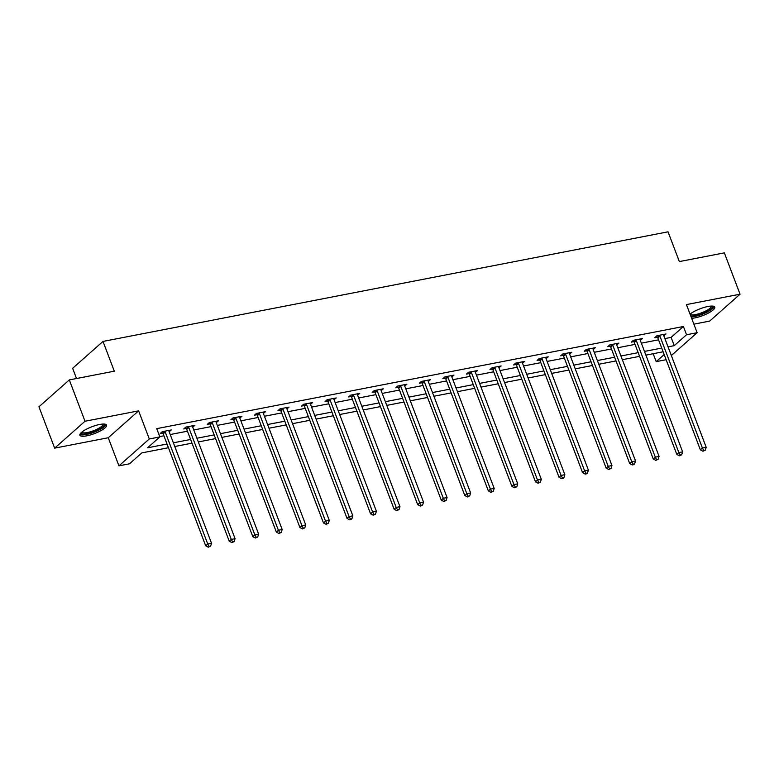 <?xml version="1.0" encoding="UTF-8"?>
<svg xmlns="http://www.w3.org/2000/svg" width="779" height="779" viewBox="0 0 779 779"><rect width="100%" height="100%" fill="white"/><g stroke="black" fill="none" stroke-linecap="round" stroke-linejoin="round"><path stroke-width="1.17" d="M86.839 435.821A14.275 3.652 159.2 0 0 100.637 430.797A14.275 3.652 159.2 0 0 106.577 425.091A14.275 3.652 159.2 0 0 99.634 424.487A14.275 3.652 159.2 0 0 85.836 429.511A14.275 3.652 159.2 0 0 79.896 435.227A14.275 3.652 159.2 0 0 86.839 435.821M691.645 318.28A14.275 3.652 159.2 0 0 695.063 317.851A14.275 3.652 159.2 0 0 708.871 312.817A14.275 3.652 159.2 0 0 714.81 307.111A14.275 3.652 159.2 0 0 707.868 306.507A14.275 3.652 159.2 0 0 690.067 314.141M168.439 447.73L141.807 452.901L129.509 463.797L118.934 465.852L149.295 438.966L159.861 436.912L147.552 447.808L167.037 444.03M108.262 437.74L138.613 410.854L85.008 421.254L69.312 379.918L38.95 406.804L54.657 448.139L108.262 437.74L118.934 465.852M76.517 378.516L72.642 368.311L103.003 341.426L668.041 231.821L679.346 261.588L724.343 252.863L740.05 294.199L686.445 304.589L697.127 332.701L671.342 355.536M693.875 324.152L709.688 321.084L740.05 294.199M666.133 359.713L656.191 361.641L664.175 354.572M653.182 353.715L656.191 361.641M85.008 421.254L54.657 448.139M664.906 338.592L671.109 337.385L683.407 326.489L156.725 428.645L159.861 436.912M159.734 436.571L163.892 435.763M170.221 434.536L187.447 431.196M193.776 429.969L211.012 426.629M217.331 425.402L234.567 422.062M240.896 420.835L258.122 417.486M264.451 416.259L281.677 412.919M288.006 411.692L305.232 408.352M311.561 407.125L328.787 403.785M335.116 402.558L352.342 399.218M358.671 397.991L375.897 394.641M382.226 393.414L399.452 390.075M405.781 388.848L423.016 385.508M429.336 384.281L446.571 380.941M452.901 379.714L470.127 376.364M476.456 375.137L493.682 371.797M500.011 370.57L517.237 367.23M523.566 366.003L540.792 362.663M547.121 361.437L564.347 358.097M570.676 356.87L587.902 353.52M594.231 352.293L611.457 348.953M617.786 347.726L635.021 344.386M641.341 343.159L658.576 339.819M663.844 335.817L665.987 333.977L656.931 335.739L654.876 337.55L657.32 337.083M640.289 340.384L642.432 338.544L633.376 340.306L631.321 342.127L633.765 341.65M616.734 344.951L618.877 343.12L609.811 344.873L607.766 346.694L610.21 346.217M593.179 349.518L595.322 347.687L586.256 349.44L584.211 351.261L586.655 350.784M569.624 354.094L571.767 352.254L562.701 354.017L560.656 355.828L563.1 355.36M546.069 358.661L548.212 356.821L539.146 358.583L537.091 360.395L539.535 359.927M522.514 363.228L524.647 361.398L515.591 363.15L513.536 364.971L515.98 364.494M498.95 367.795L501.092 365.964L492.036 367.717L489.981 369.538L492.425 369.061M475.394 372.362L477.537 370.531L468.481 372.294L466.426 374.105L468.87 373.628M451.839 376.939L453.982 375.098L444.926 376.861L442.871 378.672L445.315 378.204M428.284 381.506L430.427 379.675L421.371 381.428L419.316 383.249L421.76 382.771M404.729 386.072L406.872 384.242L397.806 385.994L395.761 387.815L398.205 387.338M381.174 390.639L383.317 388.809L374.251 390.561L372.206 392.382L374.65 391.905M357.619 395.216L359.762 393.376L350.696 395.138L348.651 396.949L351.095 396.482M334.064 399.783L336.207 397.942L327.141 399.705L325.086 401.516L327.531 401.049M310.509 404.35L312.642 402.519L303.586 404.272L301.531 406.093L303.976 405.616M286.954 408.917L289.087 407.086L280.031 408.839L277.976 410.66L280.421 410.182M263.39 413.483L265.532 411.653L256.476 413.415L254.421 415.226L256.866 414.749M239.835 418.06L241.977 416.22L232.921 417.982L230.866 419.793L233.31 419.326M216.28 422.627L218.422 420.796L209.366 422.549L207.311 424.37L209.755 423.893M192.725 427.194L194.867 425.363L185.801 427.116L183.756 428.937L186.2 428.46M169.17 431.761L171.312 429.93L162.246 431.683L160.201 433.504L162.645 433.027M138.613 410.854L149.295 438.966M683.407 326.489L686.552 334.756L697.127 332.701M69.312 379.918L114.309 371.184L103.003 341.426M663.124 351.787L645.888 355.127M639.559 356.354L622.333 359.694M616.004 360.92L598.778 364.26M592.449 365.487L575.223 368.837M568.894 370.064L551.668 373.404M545.339 374.631L528.113 377.971M521.784 379.198L504.558 382.538M498.229 383.765L481.003 387.105M474.674 388.332L457.439 391.681M451.119 392.908L433.884 396.248M427.554 397.475L410.329 400.815M403.999 402.042L386.774 405.382M380.444 406.609L363.218 409.958M356.889 411.185L339.663 414.525M333.334 415.752L316.108 419.092M309.779 420.319L292.553 423.659M286.224 424.886L268.998 428.226M262.669 429.463L245.434 432.803M239.114 434.03L221.879 437.37M215.549 438.596L198.324 441.936M191.994 443.163L174.769 446.503M668.041 346.859L674.244 345.652L686.552 334.756M173.366 442.803L190.592 439.463M196.921 438.236L214.147 434.896M220.476 433.669L237.702 430.329M244.031 429.102L261.257 425.762M267.587 424.526L284.812 421.186M291.142 419.959L308.377 416.619M314.697 415.392L331.932 412.052M338.252 410.825L355.487 407.485M361.816 406.258L379.042 402.909M385.371 401.682L402.597 398.342M408.926 397.115L426.152 393.775M432.481 392.548L449.707 389.208M456.036 387.981L473.262 384.631M479.591 383.404L496.817 380.064M503.146 378.837L520.372 375.497M526.701 374.271L543.937 370.931M550.256 369.704L567.492 366.364M573.821 365.137L591.047 361.787M597.376 360.56L614.602 357.22M620.931 355.993L638.157 352.653M644.486 351.426L661.712 348.086M671.109 337.385L674.244 345.652M663.552 334.775L663.932 335.798M639.987 339.342L640.377 340.365M616.432 343.909L616.822 344.931M592.877 348.486L593.267 349.508M569.322 353.053L569.712 354.075M545.767 357.619L546.157 358.642M522.212 362.186L522.602 363.209M498.657 366.753L499.047 367.776M475.102 371.33L475.492 372.352M451.547 375.897L451.927 376.919M427.983 380.464L428.372 381.486M404.428 385.03L404.817 386.053M380.873 389.607L381.262 390.63M357.318 394.174L357.707 395.196M333.763 398.741L334.152 399.763M310.208 403.308L310.597 404.33M286.653 407.875L287.042 408.897M263.098 412.451L263.487 413.474M239.542 417.018L239.922 418.041M215.978 421.585L216.367 422.608M192.423 426.152L192.812 427.174M168.868 430.729L169.257 431.751M659.901 336.08L657.846 337.901L700.37 449.843L702.415 448.022L659.901 336.08A1.831 1.461 48.5 0 0 659.55 335.486L659.375 335.262M703.749 450.496L702.931 451.226L705.258 450.204L703.749 450.496L702.415 448.022L706.193 447.292L663.669 335.35A1.831 1.461 48.5 0 1 663.542 334.717L663.542 334.454M657.846 337.901A1.831 1.461 48.5 0 0 657.505 337.307L656.522 336.09M700.37 449.843L702.931 451.226M705.258 450.204L706.193 447.292M712.21 306.079A12.347 3.165 -20.8 0 1 712.561 306.692A12.347 3.165 -20.8 0 1 703.992 313.041A12.347 3.165 -20.8 0 1 690.798 316.05M690.165 314.395A11.432 2.931 159.2 0 0 701.967 312.661A11.432 2.931 159.2 0 0 711.383 306.176A11.432 2.931 159.2 0 0 711.373 306.079M691.129 316.917A14.178 3.632 159.2 0 0 705.268 313.002A14.178 3.632 159.2 0 0 714.236 306.507M103.977 424.049A12.347 3.165 -20.8 0 1 99.848 428.986A12.347 3.165 -20.8 0 1 87.199 433.737A12.347 3.165 -20.8 0 1 81.152 432.725M81.776 432.17A11.432 2.931 159.2 0 0 87.287 432.549A11.432 2.931 159.2 0 0 98.183 428.616A11.432 2.931 159.2 0 0 103.14 424.049M79.916 434.39A14.178 3.632 159.2 0 0 86.372 434.468A14.178 3.632 159.2 0 0 106.002 424.487M636.336 340.657L634.291 342.468L676.815 454.41L678.86 452.589L636.336 340.657A1.831 1.461 48.5 0 0 635.995 340.053L635.82 339.829M680.194 455.063L679.376 455.793L681.703 454.77L680.194 455.063L678.86 452.589L682.638 451.859L640.114 339.917A1.831 1.461 48.5 0 1 639.987 339.284L639.987 339.021M634.291 342.468A1.831 1.461 48.5 0 0 633.95 341.874L632.967 340.657M676.815 454.41L679.376 455.793M681.703 454.77L682.638 451.859M612.781 345.224L610.736 347.035L653.25 458.977L655.305 457.156L612.781 345.224A1.831 1.461 48.5 0 0 612.44 344.63L612.255 344.406M656.639 459.639L655.821 460.36L658.148 459.347L656.639 459.639L655.305 457.156L659.083 456.426L616.559 344.493A1.831 1.461 48.5 0 1 616.432 343.851L616.432 343.588M610.736 347.035A1.831 1.461 48.5 0 0 610.385 346.441L609.412 345.233M653.25 458.977L655.821 460.36M658.148 459.347L659.083 456.426M589.226 349.79L587.181 351.611L629.695 463.544L631.75 461.733L589.226 349.79A1.831 1.461 48.5 0 0 588.885 349.196L588.7 348.973M633.084 464.206L632.266 464.927L633.775 464.635L634.593 463.914L633.084 464.206L631.75 461.733L635.528 460.993L593.004 349.06A1.831 1.461 48.5 0 1 592.877 348.417L592.877 348.164M587.181 351.611A1.831 1.461 48.5 0 0 586.83 351.008L585.857 349.8M629.695 463.544L632.266 464.927M634.593 463.914L635.528 460.993M565.671 354.357L563.616 356.178L606.14 468.111L608.195 466.3L565.671 354.357A1.831 1.461 48.5 0 0 565.33 353.763L565.145 353.539M609.529 468.773L608.711 469.503L611.038 468.481L609.529 468.773L608.195 466.3L611.973 465.569L569.449 353.627A1.831 1.461 48.5 0 1 569.322 352.994L569.322 352.731M563.616 356.178A1.831 1.461 48.5 0 0 563.275 355.584L562.302 354.367M606.14 468.111L608.711 469.503M611.038 468.481L611.973 465.569M542.116 358.934L540.061 360.745L582.585 472.687L584.639 470.867L542.116 358.934A1.831 1.461 48.5 0 0 541.775 358.33L541.59 358.106M585.974 473.34L585.146 474.07L586.665 473.778L587.483 473.048L585.974 473.34L584.639 470.867L588.408 470.136L545.894 358.194A1.831 1.461 48.5 0 1 545.767 357.561L545.767 357.298M540.061 360.745A1.831 1.461 48.5 0 0 539.72 360.151L538.747 358.934M582.585 472.687L585.146 474.07M587.483 473.048L588.408 470.136M518.561 363.501L516.506 365.312L559.03 477.254L561.084 475.433L518.561 363.501A1.831 1.461 48.5 0 0 518.22 362.907L518.035 362.673M562.419 477.916L561.591 478.637L563.1 478.345L563.928 477.615L562.419 477.916L561.084 475.433L564.853 474.703L522.339 362.771A1.831 1.461 48.5 0 1 522.212 362.128L522.203 361.865M516.506 365.312A1.831 1.461 48.5 0 0 516.165 364.718L515.192 363.511M559.03 477.254L561.591 478.637M563.928 477.615L564.853 474.703M495.006 368.068L492.951 369.889L535.475 481.821L537.529 480.01L495.006 368.068A1.831 1.461 48.5 0 0 494.665 367.474L494.48 367.25M538.864 482.483L538.036 483.204L540.373 482.191L538.864 482.483L537.529 480.01L541.298 479.27L498.774 367.337A1.831 1.461 48.5 0 1 498.657 366.695L498.648 366.442M492.951 369.889A1.831 1.461 48.5 0 0 492.61 369.285L491.637 368.077M535.475 481.821L538.036 483.204M540.373 482.191L541.298 479.27M471.451 372.635L469.396 374.456L511.92 486.388L513.965 484.577L471.451 372.635A1.831 1.461 48.5 0 0 471.1 372.041L470.925 371.817M515.299 487.05L514.481 487.781L516.808 486.758L515.299 487.05L513.965 484.577L517.743 483.847L475.219 371.904A1.831 1.461 48.5 0 1 475.093 371.262L475.093 371.008M469.396 374.456A1.831 1.461 48.5 0 0 469.055 373.862L468.082 372.644M511.92 486.388L514.481 487.781M516.808 486.758L517.743 483.847M447.896 377.202L445.841 379.022L488.365 490.965L490.41 489.144L447.896 377.202A1.831 1.461 48.5 0 0 447.545 376.608L447.37 376.384M491.744 491.617L490.926 492.347L493.253 491.325L491.744 491.617L490.41 489.144L494.188 488.414L451.664 376.471A1.831 1.461 48.5 0 1 451.538 375.838L451.538 375.575M445.841 379.022A1.831 1.461 48.5 0 0 445.5 378.428L444.517 377.211M488.365 490.965L490.926 492.347M493.253 491.325L494.188 488.414M424.331 381.778L422.286 383.589L464.81 495.532L466.855 493.711L424.331 381.778A1.831 1.461 48.5 0 0 423.99 381.174L423.815 380.95M468.189 496.184L467.371 496.914L469.698 495.892L468.189 496.184L466.855 493.711L470.633 492.98L428.109 381.038A1.831 1.461 48.5 0 1 427.983 380.405L427.983 380.142M422.286 383.589A1.831 1.461 48.5 0 0 421.945 382.995L420.962 381.778M464.81 495.532L467.371 496.914M469.698 495.892L470.633 492.98M400.776 386.345L398.731 388.156L441.245 500.099L443.3 498.278L400.776 386.345A1.831 1.461 48.5 0 0 400.435 385.751L400.25 385.527M444.634 500.761L443.816 501.481L446.143 500.469L444.634 500.761L443.3 498.278L447.078 497.547L404.554 385.615A1.831 1.461 48.5 0 1 404.428 384.972L404.428 384.709M398.731 388.156A1.831 1.461 48.5 0 0 398.381 387.562L397.407 386.355M441.245 500.099L443.816 501.481M446.143 500.469L447.078 497.547M377.221 390.912L375.176 392.733L417.69 504.665L419.745 502.854L377.221 390.912A1.831 1.461 48.5 0 0 376.88 390.318L376.695 390.094M421.079 505.328L420.261 506.058L422.588 505.035L421.079 505.328L419.745 502.854L423.523 502.124L380.999 390.182A1.831 1.461 48.5 0 1 380.873 389.539L380.873 389.286M375.176 392.733A1.831 1.461 48.5 0 0 374.826 392.129L373.852 390.922M417.69 504.665L420.261 506.058M422.588 505.035L423.523 502.124M353.666 395.479L351.611 397.3L394.135 509.242L396.19 507.421L353.666 395.479A1.831 1.461 48.5 0 0 353.325 394.885L353.14 394.661M397.524 509.894L396.706 510.625L399.033 509.602L397.524 509.894L396.19 507.421L399.968 506.691L357.444 394.749A1.831 1.461 48.5 0 1 357.318 394.116L357.318 393.853M351.611 397.3A1.831 1.461 48.5 0 0 351.271 396.706L350.297 395.489M394.135 509.242L396.706 510.625M399.033 509.602L399.968 506.691M330.111 400.055L328.056 401.867L370.58 513.809L372.635 511.988L330.111 400.055A1.831 1.461 48.5 0 0 329.77 399.452L329.585 399.228M373.969 514.461L373.151 515.192L375.478 514.169L373.969 514.461L372.635 511.988L376.403 511.258L333.889 399.315A1.831 1.461 48.5 0 1 333.763 398.682L333.763 398.42M328.056 401.867A1.831 1.461 48.5 0 0 327.716 401.273L326.742 400.055M370.58 513.809L373.151 515.192M375.478 514.169L376.403 511.258M306.556 404.622L304.501 406.434L347.025 518.376L349.08 516.555L306.556 404.622A1.831 1.461 48.5 0 0 306.215 404.028L306.03 403.795M350.414 519.038L349.586 519.759L351.095 519.466L351.923 518.736L350.414 519.038L349.08 516.555L352.848 515.825L310.334 403.892A1.831 1.461 48.5 0 1 310.208 403.249L310.198 402.986M304.501 406.434A1.831 1.461 48.5 0 0 304.161 405.84L303.187 404.632M347.025 518.376L349.586 519.759M351.923 518.736L352.848 515.825M283.001 409.189L280.946 411.01L323.47 522.943L325.525 521.132L283.001 409.189A1.831 1.461 48.5 0 0 282.66 408.595L282.475 408.371M326.859 523.605L326.031 524.325L328.368 523.313L326.859 523.605L325.525 521.132L329.293 520.391L286.769 408.459A1.831 1.461 48.5 0 1 286.653 407.816L286.643 407.563M280.946 411.01A1.831 1.461 48.5 0 0 280.606 410.406L279.632 409.199M323.47 522.943L326.031 524.325M328.368 523.313L329.293 520.391M259.446 413.756L257.391 415.577L299.915 527.51L301.96 525.698L259.446 413.756A1.831 1.461 48.5 0 0 259.095 413.162L258.92 412.938M303.294 528.172L302.476 528.902L304.813 527.88L303.294 528.172L301.96 525.698L305.738 524.968L263.214 413.026A1.831 1.461 48.5 0 1 263.098 412.383L263.088 412.13M257.391 415.577A1.831 1.461 48.5 0 0 257.051 414.983L256.077 413.766M299.915 527.51L302.476 528.902M304.813 527.88L305.738 524.968M235.891 418.323L233.836 420.144L276.36 532.086L278.405 530.265L235.891 418.323A1.831 1.461 48.5 0 0 235.54 417.729L235.365 417.505M279.739 532.739L278.921 533.469L281.248 532.447L279.739 532.739L278.405 530.265L282.183 529.535L239.659 417.593A1.831 1.461 48.5 0 1 239.533 416.96L239.533 416.697M233.836 420.144A1.831 1.461 48.5 0 0 233.496 419.55L232.512 418.333M276.36 532.086L278.921 533.469M281.248 532.447L282.183 529.535M212.326 422.9L210.281 424.711L252.805 536.653L254.85 534.832L212.326 422.9A1.831 1.461 48.5 0 0 211.985 422.296L211.81 422.072M256.184 537.306L255.366 538.036L257.693 537.013L256.184 537.306L254.85 534.832L258.628 534.102L216.104 422.16A1.831 1.461 48.5 0 1 215.978 421.527L215.978 421.264M210.281 424.711A1.831 1.461 48.5 0 0 209.94 424.117L208.957 422.909M252.805 536.653L255.366 538.036M257.693 537.013L258.628 534.102M188.771 427.467L186.726 429.278L229.25 541.22L231.295 539.409L188.771 427.467A1.831 1.461 48.5 0 0 188.43 426.873L188.245 426.649M232.629 541.882L231.811 542.603L234.138 541.59L232.629 541.882L231.295 539.409L235.073 538.669L192.549 426.736A1.831 1.461 48.5 0 1 192.423 426.094L192.423 425.831M186.726 429.278A1.831 1.461 48.5 0 0 186.376 428.684L185.402 427.476M229.25 541.22L231.811 542.603M234.138 541.59L235.073 538.669M165.216 432.033L163.171 433.854L205.685 545.787L207.74 543.976L165.216 432.033A1.831 1.461 48.5 0 0 164.875 431.439L164.69 431.215M209.074 546.449L208.256 547.179L210.583 546.157L209.074 546.449L207.74 543.976L211.518 543.245L168.994 431.303A1.831 1.461 48.5 0 1 168.868 430.66L168.868 430.407M163.171 433.854A1.831 1.461 48.5 0 0 162.821 433.251L161.847 432.043M205.685 545.787L208.256 547.179M210.583 546.157L211.518 543.245M659.55 335.486L657.505 337.307M635.995 340.053L633.95 341.874M612.44 344.63L610.385 346.441M588.885 349.196L586.83 351.008M565.33 353.763L563.275 355.584M541.775 358.33L539.72 360.151M518.22 362.907L516.165 364.718M494.665 367.474L492.61 369.285M471.1 372.041L469.055 373.862M447.545 376.608L445.5 378.428M423.99 381.174L421.945 382.995M400.435 385.751L398.381 387.562M376.88 390.318L374.826 392.129M353.325 394.885L351.271 396.706M329.77 399.452L327.716 401.273M306.215 404.028L304.161 405.84M282.66 408.595L280.606 410.406M259.095 413.162L257.051 414.983M235.54 417.729L233.496 419.55M211.985 422.296L209.94 424.117M188.43 426.873L186.376 428.684M164.875 431.439L162.821 433.251"/></g></svg>
